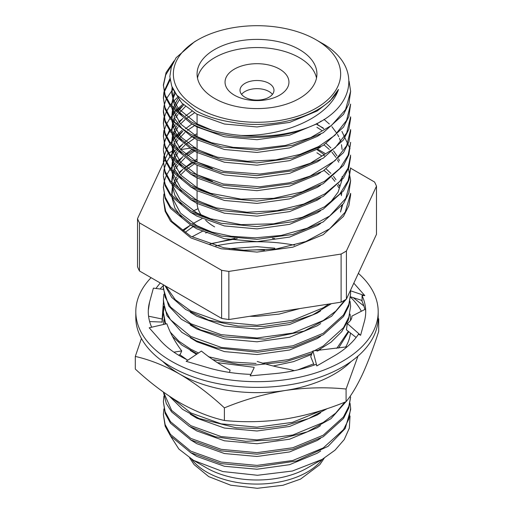 <?xml version="1.0" encoding="UTF-8"?>
<svg xmlns="http://www.w3.org/2000/svg" width="514" height="514" viewBox="0 0 514 514"><rect width="100%" height="100%" fill="white"/><g stroke="black" fill="none" stroke-linecap="round" stroke-linejoin="round"><path stroke-width="0.77" d="M151.09 277.682A121.195 69.975 0 0 0 135.805 311.702A121.195 69.975 0 0 0 171.303 361.181A121.195 69.975 0 0 0 303.382 376.351A121.195 69.975 0 0 0 378.195 311.702A121.195 69.975 0 0 0 358.361 273.345M378.195 311.702L378.195 317.414A121.195 69.975 180 0 1 303.382 382.056A121.195 69.975 180 0 1 171.303 366.887A121.195 69.975 180 0 1 135.805 317.414L135.805 311.702M347.117 346.809L312.93 350.927L316.817 365.929L333.875 356.086A108.711 62.766 0 0 0 358.47 334.235L360.603 335.276L364.13 322.387A108.711 62.766 0 0 0 364.375 321.52A108.711 62.766 0 0 0 365.711 311.702A108.711 62.766 0 0 0 362.029 295.499L364.811 295.614L354.544 283.991A108.711 62.766 0 0 0 353.863 283.208A108.711 62.766 0 0 0 353.812 283.15M364.837 309.467A108.711 62.766 0 0 0 361.599 300.304M163.413 285.476A108.711 62.766 0 0 0 160.066 288.996M316.817 365.929L316.149 364.362A108.711 62.766 0 0 1 274.007 373.697A108.711 62.766 0 0 1 272.51 373.826L250.183 375.875L254.044 367.947M229.565 372.175L230.06 370.099C219.774 364.58 210.213 358.239 201.392 351.062L186.152 361.303L206.3 367.227A108.711 62.766 0 0 0 207.643 367.626A108.711 62.766 0 0 0 250.916 374.372M178.589 355.18L180.125 354.538L181.731 350.921C175.21 342.253 170.237 333.188 166.825 323.717L149.188 327.791L159.456 339.413A108.711 62.766 0 0 0 160.137 340.197A108.711 62.766 0 0 0 187.88 360.147M163.381 289.427L153.397 288.129L149.87 301.024A108.711 62.766 0 0 0 149.625 301.885A108.711 62.766 0 0 0 148.289 311.702A108.711 62.766 0 0 0 151.662 327.219M160.31 283.008A108.711 62.766 0 0 0 156.005 288.47M294.593 245.184A121.195 69.975 0 0 0 215.707 245.917M312.93 350.927L310.732 356.69L314.15 365.094M351.859 316.926L351.846 316.136L365.544 309.107L365.711 311.992M351.878 316.528L351.846 316.136C352.116 318.584 350.599 321.038 347.297 323.499L346.436 329.834L356.131 337.467M347.297 323.499L360.603 335.276M350.587 296.816L362.119 300.472L362.029 295.499M350.522 290.776L364.811 295.614M149.638 321.571L162.122 322.066M163.793 306.363L162.122 322.317L162.154 319.014L148.565 316.2M162.154 319.014L163.388 302.502M149.625 301.885L148.334 310.154M181.731 350.921L173.886 352.161M288.842 369.251L294.368 370.645M288.682 369.206C278.556 367.523 268.064 364.94 257.199 361.458M345.659 347.027A93.632 54.06 0 0 0 350.452 332.995M162.816 361.451A109.116 62.997 0 0 0 179.849 374.186A109.116 62.997 0 0 0 285.238 390.492A109.116 62.997 0 0 0 351.184 361.451M361.361 311.253A109.116 62.997 0 0 0 350.561 297.227M141.434 338.495L135.298 356.427C149.908 359.755 164.756 365.679 179.849 374.186C195.127 383.245 209.975 394.469 224.393 407.865C244.259 399.706 264.543 393.917 285.238 390.492C305.991 387.498 326.268 387.01 346.089 389.034L346.089 401.665C351.415 395.272 356.851 386.213 362.396 374.488C367.953 362.299 373.389 347.933 378.702 331.401L378.702 318.776L378.143 319.47M346.089 389.034L357.975 356.112M363.886 305.952L353.208 297.645M135.298 356.427L135.298 369.052C149.908 382.596 164.756 393.82 179.849 402.732C195.127 411.316 209.975 417.233 224.393 420.491C244.259 422.495 264.543 422.013 285.238 419.032C305.991 415.614 326.268 409.819 346.089 401.665M224.393 407.865L224.393 420.491M244.992 97.236A16.981 9.805 180 0 1 240.019 90.303A16.981 9.805 180 0 1 250.504 81.244A16.981 9.805 180 0 1 269.008 83.371A16.981 9.805 180 0 1 273.981 90.303A16.981 9.805 180 0 1 263.496 99.356A16.981 9.805 180 0 1 244.992 97.236M241.561 94.377A16.981 9.805 180 0 1 269.008 91.524A16.981 9.805 180 0 1 272.439 94.377M234.403 95.193A31.958 18.453 0 0 0 279.597 95.193A31.958 18.453 0 0 0 279.597 69.101A31.958 18.453 0 0 0 234.403 69.101A31.958 18.453 0 0 0 234.403 95.193M299.373 49.53A59.926 34.599 0 0 0 234.069 42.026A59.926 34.599 0 0 0 197.074 73.99A59.926 34.599 0 0 0 214.627 98.457A59.926 34.599 0 0 0 279.931 105.955A59.926 34.599 0 0 0 316.926 73.99A59.926 34.599 0 0 0 299.373 49.53M316.508 78.07A59.926 34.599 0 0 0 299.373 57.684A59.926 34.599 0 0 0 237.378 49.46A59.926 34.599 0 0 0 197.492 78.07M350.034 416.006L349.353 428.078L344.232 439.56L335.019 450.18L322.162 459.4L307.321 467.965A71.163 41.081 180 0 1 206.679 467.971L193.592 460.409L178.878 449.063L170.397 435.821M322.162 459.4L292.357 471.03L257.482 475.277L222.787 471.537L193.592 460.409M316.149 39.841A83.647 48.29 0 0 0 197.851 39.848A83.647 48.29 0 0 0 197.851 108.139A83.647 48.29 0 0 0 316.149 108.139A83.647 48.29 0 0 0 316.149 39.841L321.25 42.79C362.717 65.297 356.35 108.602 309.332 126.977A93.632 54.06 180 0 1 241.188 135.426C221.695 133.826 204.9 129.226 190.79 121.625L170.494 104.882L165.174 95.135L163.368 84.99L166.08 72.577L174.047 60.903M197.851 39.848L194.498 41.782L176.045 57.78L171.316 66.981L169.838 76.58L171.727 86.146L176.906 95.276L196.252 110.921C206.557 116.427 218.604 120.212 232.386 122.261C275.658 130.492 326.351 114.808 338.501 89.423C329.487 116.755 284.737 136.518 241.188 135.426M163.368 199.657L165.129 211.28L170.494 221.11L190.79 237.853L221.168 248.776L257 252.091L292.832 247.183L323.21 234.667L343.506 216.33L348.871 205.677L350.632 194.851L350.632 193.335L345.228 212.121L329.654 228.814L305.714 241.574L276.147 249.007L244.368 250.324L223.847 247.767L190.79 236.299L171.952 221.393L165.739 211.286L163.368 199.657L163.908 194.074M323.21 155.029L324.54 155.851M309.332 126.977C273.242 142.513 221.123 140.232 190.79 123.174L170.494 106.437L165.129 96.6L163.368 84.996M349.109 81.308L350.625 91.37L345.562 109.572L331.517 125.422L310.681 137.611L285.643 145.391L259.011 148.559L233.144 147.351L209.937 142.359L190.79 134.372L178.609 126.129L169.999 116.961L164.981 107.355L163.368 97.744L163.915 92.154M350.632 91.37L348.871 103.744L343.506 114.397L323.21 132.734L292.832 145.244L257 150.159L221.168 146.837L190.79 135.914L170.494 119.177L165.129 109.341L163.368 97.744M350.632 104.072L346.597 120.366L334.852 135.323L318.686 146.516L299.932 154.399L275.832 159.867L247.472 161.306L217.377 157.181L190.79 147.113L170.494 130.35L165.174 120.604L163.368 110.446L163.368 112.026L165.129 122.088L170.494 131.918L190.79 148.655L221.168 159.578L257 162.899L292.832 157.991L323.21 145.475L343.506 127.138L348.871 116.485L350.632 104.072M163.368 123.212L165.129 134.829L170.494 144.659L190.79 161.402L221.168 172.325L257 175.64L292.832 170.732L323.21 158.216L343.506 139.879L348.871 129.226L350.632 118.4L350.632 116.813L346.661 132.985L335.096 147.852L310.283 163.279L289.491 170.038L259.821 174.028L223.365 171.246L190.79 159.854L170.224 142.744L165.071 133.075L163.375 123.212L163.908 117.622M163.368 135.953L165.129 147.569L170.494 157.4L190.79 174.143L221.168 185.066L257 188.381L292.832 183.472L323.21 170.956L343.506 152.619L348.871 141.973L350.632 131.141L350.632 129.554L346.661 145.725L335.096 160.593L310.283 176.019L289.485 182.778L259.821 186.768L223.365 183.986L190.79 172.595L170.224 155.485L165.071 145.815L163.375 135.953L163.908 130.363M350.632 142.301L348.139 155.164L339.78 168.541L324.578 181.275L302.238 191.806L273.621 198.34L241.079 199.13L208.768 192.956L190.79 185.342L170.494 168.618L165.174 158.877L163.368 150.249L165.129 160.31L170.494 170.14L190.79 186.884L221.168 197.806L257 201.122L292.832 196.213L323.21 183.697L343.506 165.367L348.871 154.714L350.632 142.301M341.913 131.43L350.021 148.7M350.632 155.1L348.062 168.155L339.728 181.41L324.989 193.81L303.845 204.026L277.194 210.631L246.977 212.243L216.278 207.862L190.79 198.083L170.224 180.967L165.071 171.297L163.375 161.441L163.908 155.851M350.632 156.622L348.871 167.455L343.506 178.107L323.21 196.438L292.832 208.954L257 213.869L221.168 210.547L190.79 199.625L170.494 182.881L165.129 173.051L163.368 161.441M350.632 167.789L348.139 180.645L339.78 194.029L324.578 206.756L302.238 217.287L273.621 223.828L241.079 224.618L208.768 218.444L190.79 210.83L170.494 194.099L165.174 184.359L163.368 175.737L165.129 185.792L170.494 195.628L190.79 212.366L221.168 223.288L257 226.61L292.832 221.695L323.21 209.185L343.506 190.848L348.871 180.196L350.632 167.789M348.473 168.592L350.632 180.575L345.787 198.391L329.712 216.002L307.096 228.267L281.248 235.425L255.285 237.828L231.461 236.311L211.119 231.917L190.79 223.571L170.494 206.84L165.174 197.1L163.368 186.955L165.129 198.532L170.494 208.369L190.79 225.106L221.168 236.029L257 239.351L292.832 234.435L323.21 221.926L343.506 203.589L348.871 192.936L350.632 180.575M163.375 85.761L165.739 74.896L172.293 64.404M164.075 91.363L169.954 78.597M163.381 98.502L164.069 92.912M164.255 92.122L170.115 79.914M163.381 111.236L164.069 105.653M164.255 104.882L166.221 99.286M166.587 98.502L173 89.076M163.381 123.88L164.069 118.4M164.262 117.597L166.221 112.026M166.581 111.249L169.928 105.653M170.494 104.882L171.862 103.141M172.119 102.839L177.291 97.532M173.488 112.457L182.958 104.201M163.381 136.628L164.069 131.141M164.262 130.344L166.221 124.767M166.594 123.977L169.928 118.4M170.487 117.629L173.089 114.455M173.912 113.568L175.422 112.026M176.225 111.249L182.213 106.302M164.082 142.333L169.395 130.383M163.375 149.49L164.069 143.881M164.262 143.085L166.221 137.508M166.587 136.73L169.928 131.141M170.5 130.357L171.862 128.622M172.119 128.32L175.422 124.767M176.218 124.002L177.291 123.019M178.711 121.786L182.213 119.042M173.488 137.945L182.027 130.357M316.926 124.51L323.21 127.999M163.381 162.109L164.069 156.622M164.255 155.851L166.221 150.249M166.587 149.471L169.928 143.881M170.494 143.104L173.089 139.943M173.912 139.05L175.422 137.508M176.231 136.73L182.213 131.79M163.375 174.972L164.069 169.363M164.262 168.566L166.221 162.996M166.581 162.225L169.928 156.622M170.494 155.845L171.862 154.11M172.119 153.802L175.422 150.249M176.225 149.478L177.291 148.501M178.711 147.267L182.213 144.53M163.375 187.713L164.069 182.104M164.255 181.333L166.221 175.737M166.587 174.953L169.928 169.363M170.481 168.605L173.089 165.424M173.912 164.531L175.422 162.996M176.225 162.218L183.112 156.622M185.984 154.688L193.45 150.448M196.444 149.002L197.074 148.713M197.074 160.895A93.632 54.06 0 0 0 194.902 161.968M193.38 162.765A93.632 54.06 0 0 0 184.096 168.508M183.016 169.299A93.632 54.06 0 0 0 179.457 172.132M163.908 396.178L163.368 401.775L165.135 411.836L170.494 421.666L190.79 438.41L221.168 449.332L257 452.648L292.832 447.739L323.21 435.223L343.461 416.957L348.833 406.343L350.632 396.956L348.833 407.898L343.506 418.435L323.216 436.765L292.845 449.281L257.006 454.19L221.174 450.868L190.797 439.945L170.5 423.202L165.167 413.462L163.368 401.775M163.536 392.176L171.657 410.41L190.79 425.663L221.168 436.585L257 439.907L292.832 434.992L323.21 422.482L335.706 413.108L344.785 402.179M163.407 392.086L166.285 403.471L171.58 411.875L189.467 426.485L215.231 436.727L245.872 441.32L277.804 439.656L307.314 431.844L330.952 418.711L345.961 401.717M171.734 397.759L190.79 412.922L221.168 423.844L257 427.166L292.382 422.373L322.541 410.14M169.44 396.255L182.554 409.311L199.027 418.467L236.177 427.802L261.189 428.554L285.9 425.419L308.528 418.595L327.457 408.534M163.908 319.727L163.381 324.514M179.791 354.679L186.826 359.639M297.76 369.887L313.649 363.854M336.798 348.357L348.325 331.318M350.599 320.383L350.04 314.073M338.565 348.094L348.762 331.665M163.908 306.986L163.368 312.583L165.643 323.987M170.108 331.948L178.962 341.264L190.79 349.212L198.526 352.989M208.337 356.697L231.486 361.965L256.107 363.469M262.191 363.263L288.695 359.569L312.705 351.55M313.887 351.004L323.21 346.031L343.5 327.701L348.865 317.048L350.632 306.222L350.04 301.332M163.368 312.583L165.097 324.116M172.447 336.464L181.892 345.119L197.145 353.921M212.455 359.498L238.2 364.304L255.24 365.017M255.522 365.017L285.212 361.856L312.004 353.407M316.945 351.056L331.093 342.144L341.759 331.626L348.389 319.984L350.632 306.209M163.908 294.246L163.368 299.842L165.135 309.903L170.494 319.734L190.79 336.471L221.168 347.393L257 350.715L292.832 345.8L323.21 333.29L343.5 314.96L348.865 304.307L350.632 293.481L350.484 290.32M163.368 299.842L163.368 301.39L166.96 315.667L181.789 332.301L196.245 340.776L216.394 347.817L257.527 352.231L293.147 347.252L323.319 334.762L343.519 316.489L348.839 305.965L350.632 293.468M163.458 284.827L163.368 287.101L165.135 297.156L170.494 306.993L190.79 323.73L221.168 334.653L257 337.974L292.832 333.059L323.21 320.543L335.835 311.06L344.945 299.983M237.23 238.554L212.019 243.411M163.368 287.101L163.368 288.656L168.682 305.914L181.397 319.258L200.544 329.892L224.483 336.869L264.768 339.15L304.082 331.106L331.536 316.303L346.275 299.187M165.816 286.189L175.268 299.688L190.79 310.989L221.168 321.912L257 325.227L292.832 320.318L323.21 307.802L328.864 304.057M165.058 285.745L171.715 297.368L185.657 309.499L208.581 320.093L237.988 326.056L264.138 326.448L289.729 322.625L312.756 314.844L331.427 303.658M190.231 225.293L182.56 230.15M198.057 208.671L193.392 210.868L198.076 208.729M193.033 226.642L185.316 232.257M207.45 232.296L205.651 233.009M249.682 316.309L257 316.322L279.057 314.118L299.938 308.528M274.714 238.618L272.356 238.29M234.84 238.29L209.712 244.201M190.308 312.281L196.798 316.258L224.419 326.114L257 329.063L289.581 324.527L317.202 313.071L320.64 310.854M264.434 250.228L257 249.868L242.775 250.228M190.219 324.957L196.798 328.999L224.419 338.861L257 341.804L289.581 337.268L317.202 325.812L320.685 323.563M190.289 337.749L196.798 341.739L224.419 351.602L257 354.544L289.581 350.008L317.202 338.559L320.646 336.329M190.251 350.464L196.528 354.332M217.64 362.698L254.218 367.324M273.21 366.007L293.635 361.599L311.619 354.416M317.633 351.036L320.64 349.077M190.296 414.207L196.798 418.19L224.419 428.053L257 430.995L289.581 426.459L317.202 415.004L320.64 412.787M190.308 426.954L196.798 430.931L224.419 440.794L257 443.736L289.581 439.2L317.202 427.751L320.53 425.598M163.915 408.906L163.368 414.522L165.135 424.577L170.494 434.407L190.79 451.151L221.168 462.073L257 465.388L292.832 460.48L323.21 447.964L343.5 429.633L348.865 418.981L350.632 408.155L350.034 403.265M190.174 439.605L196.798 443.678L224.419 453.534L257 456.477L289.581 451.941L317.202 440.492L320.601 438.294M190.328 452.455L196.798 456.419L224.419 466.275L257 469.224L289.581 464.682L317.202 453.232L320.691 450.977M274.714 249.2L274.714 248.178L257 246.681L229.18 248.712M203.293 230.818L192.23 236.703M163.368 414.522L165.161 426.19L170.475 435.923L190.7 452.661L220.988 463.596L256.737 466.95L296.707 460.942L328.048 446.332L345.222 428.483L350.632 409.69L350.632 408.148M201.97 218.675L191.908 224.168M190.63 225.023L183.382 230.805M139.455 222.851L139.455 270.968A122.756 70.874 0 0 1 137.514 266.785L137.514 218.675A122.756 70.874 0 0 0 139.455 222.851L221.624 270.293A122.756 70.874 0 0 0 228.865 271.411L341.11 254.051A122.756 70.874 0 0 0 346.41 250.993L376.486 186.184A122.756 70.874 0 0 0 374.545 182.007L350.632 168.2M167.982 153.635A122.756 70.874 0 0 0 167.59 153.872L165.212 158.993M164.904 159.655L163.407 162.88M163.368 162.97L137.514 218.675M195.474 147.319L192.133 147.833M189.923 148.173L180.665 149.606M177.542 150.088L176.983 150.178M175.563 150.396L175.216 150.448M173.494 150.718L172.89 150.808M324.925 153.358L317.453 149.041M346.41 250.993L346.41 299.103L376.486 234.3L376.486 186.184M228.865 271.411L228.865 319.528L341.11 302.161L341.11 254.051M139.455 270.968L221.624 318.404L221.624 270.293M341.11 302.161A122.756 70.874 0 0 0 346.41 299.103M221.624 318.404A122.756 70.874 0 0 0 228.865 319.528M338.63 184.147L339.555 185.869M342.677 204.752L340.493 212.031L341.906 205.773M172.036 151.283A122.756 70.874 0 0 0 168.676 153.211M212.019 130.228L196.798 123.713L178.345 108.563L173.469 99.658L171.862 90.548L172.094 87.072M212.372 143.091L196.798 136.454L180.478 123.913L172.46 108.878M172.113 106.918L171.862 103.288L174.278 92.141M212.661 155.922L196.798 149.195L180.478 136.653L172.46 121.619M172.119 119.678L171.862 116.029L172.299 111.255M172.646 109.662L172.755 109.219M173.096 108.043L177.979 98.508M212.494 168.611L196.798 161.936L180.478 149.394L172.46 134.366M172.113 132.394L171.862 128.77L172.755 121.959M173.089 120.796L174.278 117.622M175.036 116.029L176.655 113.202M177.291 112.225L183.678 104.882M212.494 181.352L196.798 174.676L180.478 162.135L172.46 147.107M172.113 145.141L171.862 141.517L172.299 136.737M172.646 135.143L172.755 134.7M173.096 133.524L176.655 125.943M177.285 124.979L177.979 123.996M179.2 122.403L182.965 118.297M185.464 116.029L191.921 111.255M212.353 194.048L196.798 187.417L180.478 174.882L172.46 159.848M172.113 157.888L171.862 154.258L172.755 147.441M173.096 146.272L174.278 143.11M175.036 141.517L176.655 138.684M177.291 137.707L182.965 131.038M185.464 128.77L192.101 123.88M316.926 124.112L323.775 128.77M212.494 206.84L196.798 200.164L180.478 187.623L172.46 172.588M172.119 170.661L171.862 166.999L172.299 162.218M172.646 160.625L172.755 160.182M173.096 159.012L176.655 151.424M177.291 150.454L177.979 149.478M179.2 147.884L182.965 143.779M183.909 142.892L191.921 136.737M194.491 135.143L197.074 133.685M326.268 143.528L330.881 147.884M333.477 150.84L336.998 155.851M338.578 158.717L339.458 160.625M212.353 219.536L196.798 212.905L180.478 200.364L172.46 185.329M172.113 183.369L171.862 179.739L172.755 172.929M173.089 171.772L174.278 168.592M175.036 166.999L176.655 164.165M177.291 163.195L182.965 156.519M185.464 154.258L192.101 149.362M316.926 149.593L323.775 154.258M212.353 232.277L196.798 225.646L180.478 213.104L172.46 198.07M172.119 196.149L171.862 192.48L172.299 187.706M172.646 186.113L172.755 185.67M173.096 184.494L176.655 176.906M177.279 175.955L177.979 174.959M179.2 173.372L182.965 169.26M183.909 168.38L191.921 162.218M194.491 160.625L197.074 159.167M326.268 169.01L330.881 173.372M333.477 176.328L335.989 179.739M338.578 184.205L339.458 186.113M341.643 193.373L341.765 194.074M338.501 89.423L329.956 101.065L317.202 110.973L289.581 122.422L257 126.958L224.419 124.015L196.798 114.153L181.802 103.044L173.34 89.738M321.346 121.002L317.202 123.713L289.581 135.163L257 139.699L224.419 136.756L196.798 126.894L190.231 122.865M182.2 116.196L174.439 105.242L171.862 93.734L172.492 87.997M320.646 134.231L317.202 136.454L289.581 147.903L257 152.44L224.419 149.497L196.798 139.641L190.231 135.606M182.252 128.982L174.869 118.888L171.92 108.242M171.862 106.616L171.862 103.288M171.914 104.882L172.646 100.102M173.083 98.508L175.036 93.734M320.646 146.972L317.202 149.195L289.581 160.644L257 165.187L224.419 162.238L196.798 152.382L190.231 148.347M182.2 141.678L174.856 131.603L171.92 120.983M171.862 119.376L172.646 112.849M173.083 111.255L173.494 110.035M173.912 108.936L179.2 100.102M320.646 159.713L317.202 161.936L289.581 173.391L257 177.928L224.419 174.978L196.798 165.123L190.231 161.088M182.219 154.438L174.863 144.357L171.92 133.724M171.862 132.092L171.862 128.77M171.914 130.363L173.494 122.782M173.905 121.689L175.036 119.216M175.904 117.622L178.005 114.404M178.711 113.459L185.464 106.475M320.646 172.453L317.202 174.676L289.581 186.132L257 190.668L224.419 187.726L196.798 177.863L190.231 173.828M182.219 167.178L174.863 157.098L171.92 146.464M171.862 144.845L172.646 138.33M173.083 136.737L173.494 135.523M173.912 134.417L178.005 127.144M178.705 126.213L179.2 125.589M180.549 123.996L184.956 119.659M185.984 118.779L194.491 112.849M323.993 119.383L329.313 123.996M331.883 126.675L336.901 133.389M337.486 134.372L338.732 136.737M339.458 138.33L340.763 141.928M341.476 144.697L342.093 149.478M320.646 185.201L317.202 187.417L289.581 198.873L257 203.409L224.419 200.466L196.798 190.604L190.231 186.576M182.277 179.977L174.876 169.871L171.92 159.212M171.862 157.586L171.862 154.258M171.914 155.851L173.494 148.263M173.912 147.158L175.036 144.697M175.904 143.11L178.005 139.892M178.718 138.941L184.956 132.4M187.424 130.363L194.954 125.32M316.926 127.299L321.616 130.363M320.646 197.941L317.202 200.164L289.581 211.614L257 216.15L224.419 213.207L196.798 203.345L190.231 199.316M182.219 192.666L174.863 182.579L171.92 171.952M171.862 170.352L172.646 163.812M173.083 162.218L173.494 161.004M173.912 159.905L178.005 152.632M178.711 151.688L179.2 151.071M180.549 149.478L184.956 145.141M185.984 144.267L194.491 138.33M324.083 144.935L329.313 149.478M331.883 152.163L335.989 157.445M337.486 159.86L338.732 162.218M342.138 176.553L342.073 178.564M341.906 180.292L338.122 192.095L329.763 203.191M320.646 210.682L317.202 212.905L289.581 224.355L257 228.891L224.419 225.948L196.798 216.092L190.231 212.057M182.277 205.465L174.876 195.359L171.92 184.693M171.862 183.068L171.862 179.739M171.914 181.333L173.494 173.745M173.905 172.665L175.036 170.185M175.904 168.592L178.005 165.373M178.711 164.429L184.956 157.882M187.424 155.851L194.954 150.801M316.926 152.78L321.616 155.851M320.646 223.423L317.202 225.646L289.581 237.095L257 241.638L224.419 238.689L196.798 228.833L190.231 224.798M182.277 218.206L174.876 208.099L171.92 197.434M171.862 195.84L172.646 189.293M173.083 187.706L173.494 186.486M173.912 185.387L178.005 178.114M178.705 177.182L179.2 176.553M180.549 174.959L184.956 170.622M185.978 169.755L194.491 163.812M324.083 170.417L329.313 174.959M331.883 177.645L334.877 181.333M337.486 185.342L338.732 187.706M341.097 194.061L341.476 195.667M214.627 226.892A59.926 34.599 180 0 1 205.658 220.268M201.289 215.173A59.926 34.599 180 0 1 197.08 202.76M191.645 459.253A71.163 41.081 0 0 0 206.679 472.045A71.163 41.081 0 0 0 322.304 459.317M316.926 200.332L316.926 199.933M316.926 123.88L316.926 123.431M324.238 458.16L319.837 464.656L300.542 479.099L282.989 485.274L257.263 488.3L230.709 485.203L208.748 476.619L194.131 464.617L189.672 457.993M350.632 318.95L350.632 320.331M171.862 93.734L171.862 90.548M171.862 119.216L171.862 116.029M171.862 144.697L171.862 141.517M171.862 170.185L171.862 166.999M171.862 195.667L171.862 192.48M197.074 201.212L197.074 190.758M197.074 187.571L197.074 177.279M197.074 175.73L197.074 165.27M197.074 162.09L197.074 151.791M197.074 150.249L197.074 139.789M197.074 136.602L197.074 126.309M197.074 124.748L197.074 114.307"/></g></svg>
